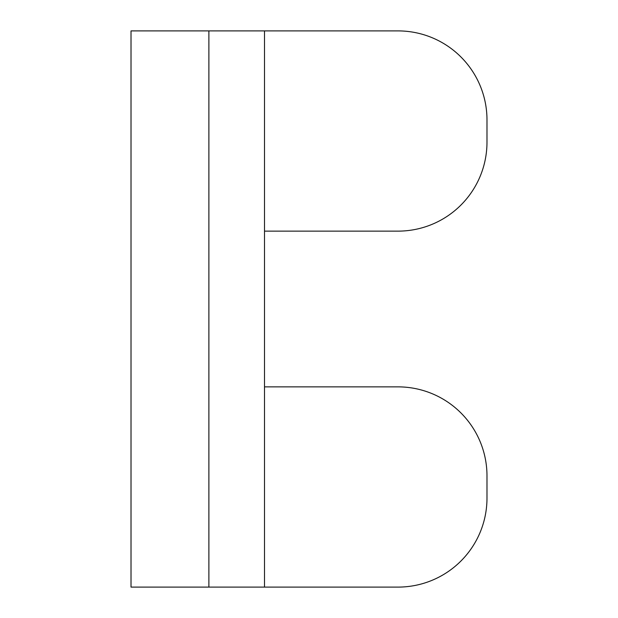 <?xml version="1.0" encoding="UTF-8"?>
<svg xmlns="http://www.w3.org/2000/svg" width="618" height="618" viewBox="0 0 618 618"><rect width="100%" height="100%" fill="white"/><g stroke="black" fill="none" stroke-linecap="round" stroke-linejoin="round"><path stroke-width="0.93" d="M264.504 231.132L397.992 231.132A88.992 88.992 0 0 0 486.984 142.14L486.984 119.892A88.992 88.992 0 0 0 397.992 30.9L131.016 30.9L131.016 587.1L397.992 587.1A88.992 88.992 0 0 0 486.984 498.108L486.984 475.86A88.992 88.992 0 0 0 397.992 386.868L264.504 386.868M264.504 587.1L264.504 30.9M208.884 587.1L208.884 30.9"/></g></svg>
